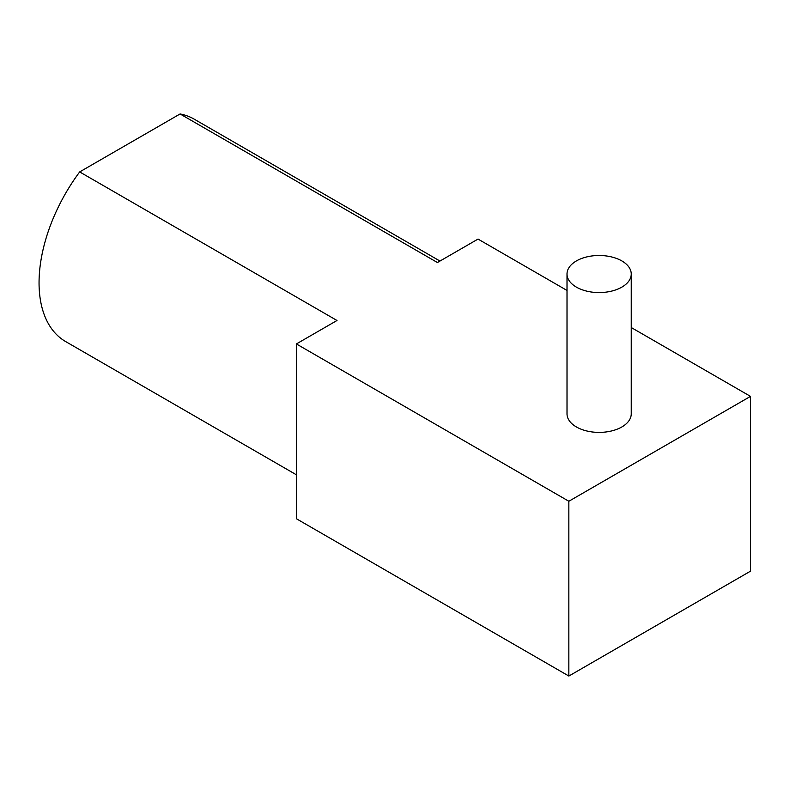 <?xml version="1.0" encoding="UTF-8"?>
<svg xmlns="http://www.w3.org/2000/svg" width="790" height="790" viewBox="0 0 790 790"><rect width="100%" height="100%" fill="white"/><g stroke="black" fill="none" stroke-linecap="round" stroke-linejoin="round"><path stroke-width="1.19" d="M567.013 290.453L478.029 239.074L437.413 262.527L180.081 113.958A128.444 74.161 -60 0 1 194.093 119.102L439.961 261.046M180.081 113.958L79.672 171.924L337.004 320.493L296.378 343.946L568.849 501.255L568.849 676.043L750.5 571.17L750.5 396.382L568.849 501.255M296.378 474.78L65.649 341.566A128.444 74.161 -60 0 1 79.672 171.924M631.24 327.524L750.5 396.382M631.24 274.031L631.24 413.861A32.114 18.535 180 0 1 599.126 432.397A32.114 18.535 180 0 1 567.013 413.861L567.013 274.031A32.114 18.535 0 0 0 599.126 292.567A32.114 18.535 0 0 0 631.24 274.031A32.114 18.535 0 0 0 621.829 260.917A32.114 18.535 0 0 0 586.842 256.898A32.114 18.535 0 0 0 567.013 274.031M296.378 343.946L296.378 518.734L568.849 676.043"/></g></svg>
